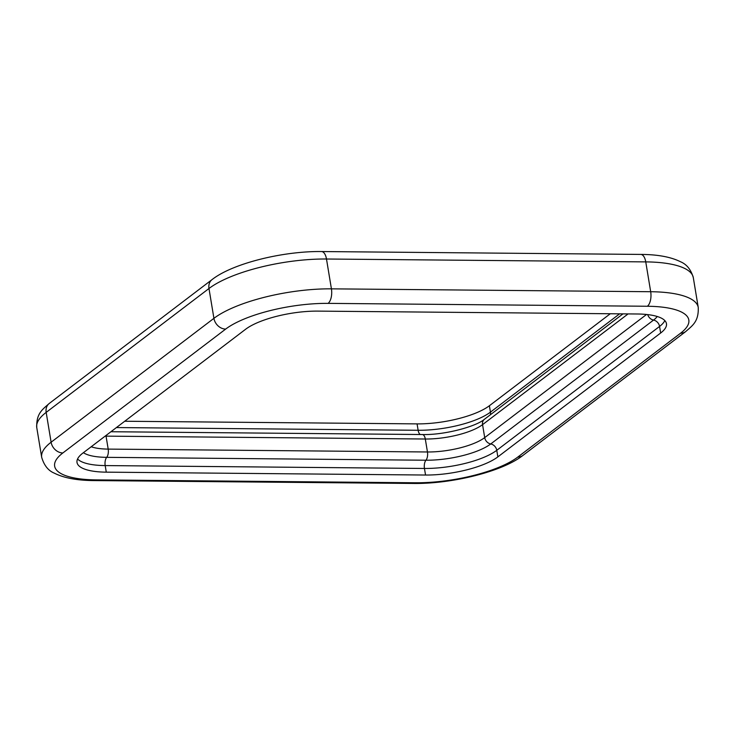 <?xml version="1.0" encoding="UTF-8"?>
<svg xmlns="http://www.w3.org/2000/svg" width="735" height="735" viewBox="0 0 735 735"><rect width="100%" height="100%" fill="white"/><g stroke="black" fill="none" stroke-linecap="round" stroke-linejoin="round"><path stroke-width="1.1" d="M657.237 316.5A48.749 14.819 -9.4 0 1 653.544 320.083A6.799 5.614 -127.3 0 1 659.571 326.432L496.768 450.307A54.418 16.547 -9.4 0 1 424.453 468.461L425.547 475.03L106.281 472.155A54.418 16.547 170.6 0 1 77.01 462.462A54.418 16.547 170.6 0 1 82.807 453.137L245.609 329.262A54.418 16.547 170.6 0 1 317.924 311.116L637.19 313.992A54.418 16.547 170.6 0 1 666.461 323.685A54.418 16.547 170.6 0 1 660.655 333.01L497.852 456.885L496.768 450.307A6.799 5.614 52.7 0 0 490.732 443.958A48.749 14.819 -9.4 0 1 425.96 460.22A6.799 3.234 -89.5 0 0 427.458 451.979A43.08 13.101 170.6 0 0 484.705 437.61L646.524 314.479M425.547 475.03A54.418 16.547 170.6 0 0 497.852 456.885M124.72 421.247L417.076 423.884A54.418 16.547 170.6 0 0 489.391 405.738L610.28 313.753M106.281 472.155L105.188 465.577L424.453 468.461A6.799 3.234 90.5 0 1 425.96 460.22L106.685 457.345A48.749 14.819 -9.4 0 1 83.413 452.677M647.71 314.608A6.799 5.614 -127.3 0 0 653.544 320.083L490.732 443.958A6.799 5.614 52.7 0 1 484.705 437.61L482.555 424.646A6.799 5.614 -127.3 0 1 484.42 419.29L622.977 313.863M664.817 320.579A54.418 16.547 -9.4 0 1 659.571 326.432L660.655 333.01M77.561 458.989A54.418 16.547 -9.4 0 0 105.188 465.577A6.799 3.234 90.5 0 1 106.685 457.345A6.799 3.234 -89.5 0 0 108.192 449.103L106.042 436.14L425.308 439.015L427.458 451.979L108.192 449.103A43.08 13.101 170.6 0 1 91.213 446.751M628.094 313.909L482.555 424.646A43.08 13.101 170.6 0 1 425.308 439.015A6.799 3.234 90.5 0 0 422.322 434.532C444.032 435.203 475.766 426.713 484.42 419.29M105.169 436.121A43.08 13.101 170.6 0 0 106.042 436.14A6.799 3.234 90.5 0 0 105.932 435.543M417.076 423.884L418.132 430.278L116.433 427.559M490.346 414.779A6.799 5.614 -127.3 0 0 490.447 412.133A54.418 16.547 170.6 0 1 418.132 430.278A6.799 3.234 -89.5 0 0 420.291 434.514M489.391 405.738L490.447 412.133L619.623 313.836M640.764 254.42C657.595 254.494 670.844 256.938 680.509 261.752C686.711 264.324 690.974 269.626 693.307 277.637A88.43 26.883 170.6 0 0 645.753 261.89A11.337 5.384 -89.5 0 0 640.764 254.42L321.498 251.545A11.337 5.384 90.5 0 1 326.487 259.014A88.43 26.883 170.6 0 0 208.979 288.506L46.176 412.381A88.43 26.883 170.6 0 0 36.75 427.522L41.693 457.363C44.118 465.439 48.299 470.685 54.234 473.11C63.917 478.016 77.248 480.506 94.236 480.58A11.337 5.384 -89.5 0 0 96.101 479.891L415.367 482.776A77.092 23.437 170.6 0 0 517.808 457.06A11.337 9.362 52.7 0 0 522.907 455.434L685.718 331.558A11.337 9.362 -127.3 0 1 680.61 333.185A77.092 23.437 170.6 0 0 647.37 306.256A11.337 5.384 90.5 0 0 650.686 291.721L331.421 288.846A88.43 26.883 170.6 0 0 213.922 318.338A11.337 9.362 52.7 0 0 225.663 329.087A77.092 23.437 170.6 0 1 328.095 303.371L647.37 306.256M321.498 251.545C283.14 251.03 232.71 263.369 212.093 279.566A11.337 9.362 52.7 0 0 208.979 288.506L213.922 318.338L51.11 442.213A88.43 26.883 170.6 0 0 41.693 457.363M693.307 277.637L698.25 307.478A88.43 26.883 170.6 0 0 650.686 291.721L645.753 261.89L326.487 259.014L331.421 288.846A11.337 5.384 90.5 0 1 328.095 303.371M212.093 279.566L49.282 403.441A11.337 9.362 52.7 0 0 46.176 412.381L51.11 442.213A11.337 9.362 52.7 0 0 62.852 452.962A77.092 23.437 170.6 0 0 96.101 479.891M517.808 457.06L680.61 333.185M522.907 455.434C502.29 471.631 451.86 483.97 413.502 483.455A11.337 5.384 -89.5 0 0 415.367 482.776M62.852 452.962L225.663 329.087M110.948 431.73L422.322 434.532M49.282 403.441C42.584 409.404 36.208 413.373 36.75 427.522M685.718 331.558C692.416 325.596 698.792 321.627 698.25 307.478M413.502 483.455L94.236 480.58"/></g></svg>
